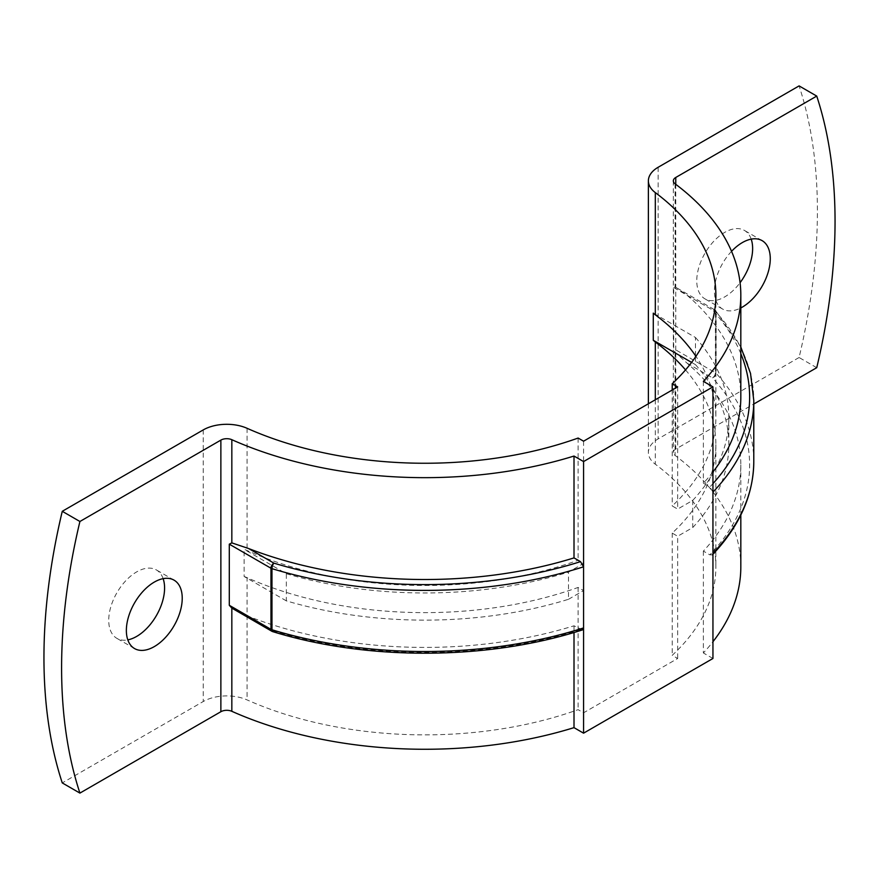 <?xml version="1.0" encoding="UTF-8"?>
<svg xmlns="http://www.w3.org/2000/svg" width="879" height="879" viewBox="0 0 879 879"><rect width="100%" height="100%" fill="white"/><g stroke="black" fill="none" stroke-linecap="round" stroke-linejoin="round"><path stroke-width="0.66" stroke-dasharray="4.39 3.3" d="M163.142 578.646A39.5 22.81 120 0 0 156.407 569.955A39.5 22.81 120 0 0 136.652 571.91A39.5 22.81 120 0 0 110.853 606.719A39.5 22.81 120 0 0 116.907 638.374A39.5 22.81 120 0 0 127.807 639.868M751.193 239.132A39.5 22.81 120 0 0 744.458 230.441A39.5 22.81 120 0 0 724.703 232.397A39.5 22.81 120 0 0 698.893 267.205A39.5 22.81 120 0 0 704.958 298.86A39.5 22.81 120 0 0 724.703 296.904A39.5 22.81 120 0 0 740.074 282.708M816.734 367.697L799.088 357.511A546.914 315.77 120 0 0 799.088 85.9M799.088 357.511L658.129 438.896A33.27 19.206 180 0 0 648.383 452.476A33.27 19.206 180 0 0 655.305 464.2A291.07 168.043 0 0 1 715.869 566.812A291.07 168.043 0 0 1 672.215 655.338L677.665 658.481L583.568 712.803L578.118 709.661A291.07 168.043 0 0 1 247.065 699.904A33.27 19.206 180 0 0 203.236 701.53L62.266 782.914M740.821 566.812A316.022 182.447 0 0 0 675.061 455.41A8.318 4.802 180 0 1 673.336 452.476A8.318 4.802 180 0 1 675.764 449.081L753.786 404.032M731.548 251.328A39.5 22.81 120 0 0 722.593 309.045A39.5 22.81 120 0 0 740.821 307.925M740.821 353.666A324.834 187.546 0 0 0 712.462 309.946L687.103 295.3L676.731 287.905L675.061 286.993L673.732 287.587L673.732 348.699L675.061 352.215L687.103 363.203A316.022 182.447 180 0 1 740.821 464.969A316.022 182.447 180 0 1 703.376 551.111L709.88 554.858L712.408 554.836L712.946 553.232M687.103 295.3A316.022 182.447 180 0 1 740.821 397.066M712.946 471.979A316.022 182.447 180 0 1 703.376 483.208L709.88 486.955A324.834 187.546 0 0 0 712.946 483.648M582.436 629.913L574.009 625.804A316.022 182.447 180 0 1 248.548 616.399L234.012 609.422M703.376 551.111L703.376 652.965A316.022 182.447 0 0 0 712.946 641.736M712.946 658.481L703.376 652.965M574.009 625.804L574.009 632.495M703.376 381.354L703.376 483.208M712.946 492.119L709.88 486.955M272.699 631.627A4.153 1.582 106.8 0 0 273.907 631.045L248.548 616.399M673.732 287.587L715.396 311.638A4.153 2.395 120 0 0 714.539 309.738A4.153 2.395 120 0 0 712.462 309.946A4.153 3.011 -42.3 0 1 715.539 310.54A4.153 3.011 -42.3 0 1 716.143 312.221A328.988 189.941 180 0 1 753.786 400.461M753.786 461.574A328.988 189.941 0 0 0 716.143 373.333A4.153 3.011 -42.3 0 1 712.462 377.849A324.834 187.546 180 0 1 709.88 554.858M286.334 600.873L244.131 576.503L244.131 549.342A33.27 19.206 180 0 1 247.065 550.518A291.07 168.043 180 0 0 578.118 560.275L583.568 563.417L568.482 572.13L568.482 599.291A304.046 175.536 180 0 1 286.334 600.873L286.334 573.712L244.131 549.342M691.586 362.401L695.476 364.653L695.476 356.995M695.476 355.643L695.476 337.492L653.284 313.122M695.476 337.492A304.046 175.536 180 0 1 728.845 417.437A304.046 175.536 180 0 1 692.751 500.382L677.665 509.095L672.215 505.952A291.07 168.043 180 0 0 715.869 417.437A291.07 168.043 180 0 0 695.937 356.325M286.334 573.712A304.046 175.536 0 0 0 568.482 572.13M685.532 369.905A291.07 168.043 180 0 1 715.869 444.598A291.07 168.043 180 0 1 672.215 533.113L677.665 536.256L677.665 658.481M695.476 364.653A304.046 175.536 180 0 1 728.845 444.598A304.046 175.536 180 0 1 692.751 527.543L677.665 536.256M568.482 599.291L583.568 590.578L578.118 587.436A291.07 168.043 180 0 1 247.065 577.679L247.065 699.904M244.131 576.503A33.27 19.206 180 0 1 247.065 577.679M583.568 441.192L583.568 563.417M677.665 386.87L677.665 509.095M692.751 500.382L692.751 527.543M583.568 590.578L583.568 712.803M672.215 533.113L672.215 655.338M578.118 587.436L578.118 709.661M672.215 390.023L672.215 505.952M578.118 438.05L578.118 560.275M658.129 167.285L658.129 438.896M203.236 429.919L203.236 701.53M675.764 184.326L675.764 449.081M687.103 363.203L712.462 377.849A4.153 2.395 120 0 0 715.396 372.751A4.153 2.395 0 0 1 716.143 373.333L716.143 312.221A4.153 2.395 180 0 0 715.396 311.638L715.396 372.751L673.732 348.699M580.514 629.551A324.834 187.546 180 0 1 273.907 631.045A4.153 2.395 120 0 1 272.402 631.43M675.061 352.215L675.061 455.41M675.061 183.799L675.061 286.993M655.305 399.78L655.305 464.2M247.065 428.293L247.065 550.518M174.042 580.14L156.407 569.955M762.093 240.626L744.458 230.441M740.821 464.969L740.821 515.028M673.336 180.865L673.336 452.476M722.593 309.045L704.958 298.86M134.542 648.559L116.907 638.374M740.821 346.996L715.539 310.54A4.153 4.153 0 0 0 714.539 309.738L676.731 287.905M712.408 554.836L712.946 554.275M728.845 417.437L728.845 444.598M715.869 444.598L715.869 566.812M715.869 295.212L715.869 417.437M648.383 403.78L648.383 452.476"/><path stroke-width="1.32" d="M127.807 639.868A39.5 22.81 120 0 0 136.652 636.418A39.5 22.81 120 0 0 163.142 578.646M154.297 646.603A39.5 22.81 120 0 0 180.107 611.795A39.5 22.81 120 0 0 174.042 580.14A39.5 22.81 120 0 0 154.297 582.096A39.5 22.81 120 0 0 128.488 616.904A39.5 22.81 120 0 0 134.542 648.559A39.5 22.81 120 0 0 154.297 646.603M740.074 282.708A39.5 22.81 120 0 0 751.193 239.132M740.821 307.925A39.5 22.81 120 0 0 742.348 307.09A39.5 22.81 120 0 0 768.147 272.281A39.5 22.81 120 0 0 762.093 240.626A39.5 22.81 120 0 0 742.348 242.582A39.5 22.81 120 0 0 731.548 251.328M753.786 404.032L816.734 367.697A546.914 315.77 120 0 0 816.734 96.086L799.088 85.9L658.129 167.285A33.27 19.206 180 0 0 648.383 180.865L648.383 403.78M648.383 180.865A33.27 19.206 180 0 0 655.305 192.6A291.07 168.043 0 0 1 715.869 295.212A291.07 168.043 0 0 1 672.215 383.727L677.665 386.87L583.568 441.192L578.118 438.05A291.07 168.043 0 0 1 247.065 428.293A33.27 19.206 180 0 0 203.236 429.919L62.266 511.303A546.914 315.77 120 0 0 62.266 782.914L79.912 793.1L220.871 711.715A8.318 4.802 180 0 1 231.836 711.309A316.022 182.447 0 0 0 574.009 727.647L583.568 733.174L712.946 658.481L712.946 553.232A328.988 189.941 0 0 0 753.786 461.574L753.786 400.461A328.988 189.941 180 0 1 712.946 492.119L712.946 553.232M79.912 793.1A546.914 315.77 120 0 1 79.912 521.489L220.871 440.104A8.318 4.802 180 0 1 231.836 439.698A316.022 182.447 0 0 0 574.009 456.047L574.009 557.901A316.022 182.447 180 0 1 248.548 548.496L273.907 563.142A324.834 187.546 0 0 0 580.514 561.648L574.009 557.901M574.009 456.047L583.568 461.563L712.946 386.87L703.376 381.354A316.022 182.447 0 0 0 740.821 295.212A316.022 182.447 0 0 0 675.061 183.799A8.318 4.802 180 0 1 673.336 180.865A8.318 4.802 180 0 1 675.764 177.47L816.734 96.086M229.298 605.29L270.963 629.342A4.153 2.395 120 0 0 271.831 631.254L231.836 608.114L229.298 605.29L229.298 544.178L231.836 542.881L248.548 548.496M740.821 295.212L740.821 397.066A316.022 182.447 180 0 1 712.946 471.979M583.568 461.563L583.568 733.174M712.946 386.87L712.946 492.119M712.946 641.736A316.022 182.447 0 0 0 740.821 566.812L740.821 515.028M574.009 632.495L574.009 727.647M583.568 627.925L582.436 629.913C488.153 660.338 367.96 661.008 272.699 631.627A4.153 1.582 106.8 0 1 271.974 629.771A328.988 189.941 0 0 0 583.568 627.925M580.514 561.648L583.568 566.812A328.988 189.941 180 0 1 271.974 568.658A4.153 1.582 -73.2 0 1 273.907 563.142A4.153 2.395 120 0 0 270.963 568.23L229.298 544.178M79.912 521.489L62.266 511.303M695.476 356.995L695.476 355.643M655.305 192.6L655.305 314.814A33.27 19.206 180 0 1 653.284 313.122L653.284 340.283A33.27 19.206 0 0 0 655.305 341.975A291.07 168.043 180 0 1 685.532 369.905M691.586 362.401L653.284 340.283M655.305 314.814A291.07 168.043 180 0 1 695.937 356.325M672.215 383.727L672.215 390.023M220.871 440.104L220.871 711.715M675.764 177.47L675.764 184.326M270.963 629.342L270.963 568.23A4.153 2.395 180 0 0 271.974 568.658L271.974 629.771A4.153 2.395 180 0 1 270.963 629.342M712.946 483.648A324.834 187.546 0 0 0 740.821 353.666M231.836 608.114L231.836 711.309M231.836 439.698L231.836 542.881M272.699 631.627A4.153 4.153 0 0 1 271.831 631.254A4.153 2.395 120 0 0 272.402 631.43M655.305 341.975L655.305 399.78M753.786 400.461L750.523 373.421L740.821 346.996M712.408 554.836C739.7 525.994 753.49 494.91 753.786 461.574"/></g></svg>
